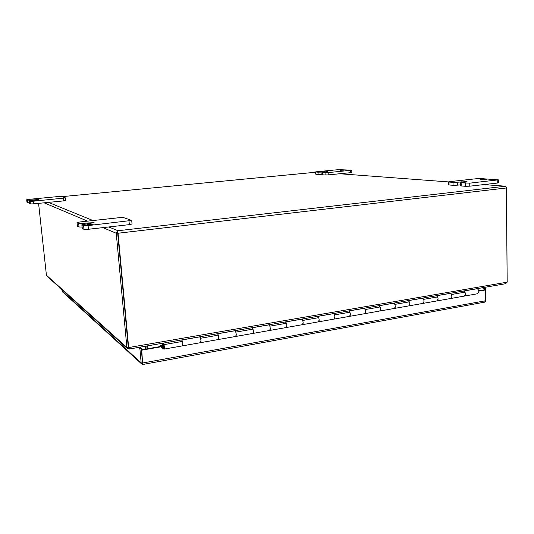 <?xml version="1.0" encoding="UTF-8"?>
<svg xmlns="http://www.w3.org/2000/svg" width="534" height="534" viewBox="0 0 534 534"><rect width="100%" height="100%" fill="white"/><g stroke="black" fill="none" stroke-linecap="round" stroke-linejoin="round"><path stroke-width="0.8" d="M163.104 343.162L163.771 345.244L163.838 347.974L162.93 343.262C162.329 345.064 162.596 347 163.738 349.069L164.058 349.116C164.565 348.355 164.532 346.86 163.951 344.637L163.457 343.095M181.386 340.045C182.074 340.218 182.561 341.42 182.842 343.642L182.468 345.865C183.015 345.104 182.995 343.622 182.401 341.42L181.887 339.898M450.649 293.253L451.364 294.521C452.144 296.377 451.998 297.692 450.93 298.453L451.871 296.423C451.61 294.388 450.863 293.413 449.628 293.493L436.885 295.702M463.312 291.103C464.52 291.15 465.241 292.125 465.461 294.04L464.493 296.063C465.588 295.295 465.735 293.994 464.954 292.151L464.233 290.89M422.841 298.079L423.535 299.374C424.296 301.269 424.17 302.598 423.142 303.365L424.036 301.309C423.776 299.24 423.048 298.239 421.853 298.312L408.623 300.609M435.971 295.849C437.139 295.903 437.84 296.904 438.067 298.846L437.146 300.889C438.194 300.121 438.334 298.806 437.56 296.931L436.859 295.642M394.119 303.065L394.8 304.387C395.54 306.316 395.427 307.664 394.452 308.432L395.293 306.356C395.026 304.253 394.319 303.232 393.178 303.292L379.434 305.675M407.749 300.749C408.87 300.816 409.551 301.837 409.785 303.813L408.917 305.875C409.912 305.108 410.039 303.773 409.284 301.857L408.597 300.549M364.448 308.211L365.102 309.56C365.83 311.529 365.737 312.897 364.815 313.665L365.596 311.569C365.316 309.433 364.635 308.385 363.547 308.432L349.269 310.915M378.593 305.808C379.667 305.889 380.328 306.937 380.568 308.939L379.754 311.022C380.702 310.261 380.809 308.899 380.075 306.95L379.407 305.615M333.777 313.538L334.411 314.913C335.118 316.922 335.038 318.304 334.171 319.072L334.891 316.956C334.611 314.786 333.957 313.712 332.929 313.752L318.07 316.328M348.468 311.035C349.49 311.135 350.124 312.203 350.371 314.239L349.623 316.348C350.518 315.581 350.604 314.199 349.883 312.216L349.236 310.855M302.05 319.045L302.658 320.453C303.345 322.496 303.285 323.904 302.484 324.672L303.138 322.529C302.845 320.32 302.224 319.225 301.256 319.252L285.803 321.929M317.323 316.442C318.291 316.555 318.898 317.65 319.152 319.719L318.464 321.848C319.299 321.081 319.365 319.686 318.671 317.657L318.044 316.268M269.216 324.739L269.803 326.181C270.464 328.27 270.424 329.698 269.683 330.466L270.271 328.297C269.977 326.054 269.376 324.932 268.482 324.939L252.388 327.729M285.103 322.035C286.004 322.162 286.584 323.284 286.845 325.386L286.224 327.542C286.998 326.775 287.045 325.36 286.371 323.29L285.77 321.868M235.214 330.639L235.774 332.115C236.408 334.244 236.395 335.692 235.728 336.46L236.235 334.271C235.928 331.988 235.367 330.84 234.546 330.833L217.785 333.737M251.748 327.829C252.582 327.969 253.129 329.118 253.403 331.26L252.856 333.436C253.563 332.669 253.59 331.234 252.936 329.124L252.362 327.669M199.983 336.754L200.51 338.262C201.124 340.438 201.131 341.907 200.537 342.674L200.964 340.465C200.651 338.135 200.123 336.961 199.382 336.934L181.914 339.964M217.198 333.823C217.959 333.984 218.479 335.158 218.753 337.341L218.293 339.537C218.92 338.776 218.927 337.314 218.299 335.158L217.759 333.67M464.266 290.95L476.535 288.821C477.817 288.727 478.584 289.688 478.838 291.691L477.523 293.76M162.883 347.227L160.52 345.525L162.576 345.164M162.743 347.247L162.843 348.368L160.614 346.633M160.14 346.559L160.52 345.525M163.237 348.301L162.843 348.368M482.809 287.666L485.546 288.353L485.446 301.43M484.458 302.191L485.546 300.755L485.399 289.969L478.791 291.13M160.861 346.826L141.744 350.171L142.678 364.502L141.55 363.848L141.163 362.86L139.875 348.589L138.513 347.427M61.757 289.468L62.491 291.838M142.878 364.455L142.505 362.619L142.678 364.502M484.451 302.191L484.799 302.137M485.546 288.353L484.612 288.52L484.632 289.775L485.399 289.969M139.875 348.589L141.223 348.355L142.505 362.619L141.356 349.843L161.542 346.312M141.744 350.171L141.356 349.843M484.612 288.52L481.882 287.833M139.855 347.193L141.223 348.355M478.724 290.81L484.632 289.775M117.68 233.078L128.28 347.22L117.487 231.022L118.014 230.735L117.487 231.022L117.674 233.018M483.851 184.584L505.511 186.219L118.014 230.735L108.769 226.97M102.928 227.631L116.238 233.251L117.487 231.022L118.047 233.231L506.352 187.975L505.511 186.219L506.479 187.801L507.173 281.825M116.238 233.251L126.885 347.46L128.601 347.561M38.575 203.361L46.431 275.237L47.119 276.285M506.352 187.975L507.173 282.146L505.478 283.734M118.047 233.231L128.661 347.554L128.287 347.22M507.3 281.798L507.166 282.166L128.661 347.554L128.908 348.081L128.434 347.354M128.747 347.788L128.854 348.889L127.165 348.375L126.885 347.46L46.431 275.237M129.448 349.002L128.908 348.081M129.215 348.742L128.854 348.889M147.03 348.849L146.777 345.992M147.09 345.939L147.344 348.795M145.702 349.082L145.448 346.226M147.444 345.878L147.698 348.735M162.943 345.772L163.144 344.403L164.038 346.613L163.838 347.974L162.943 345.772M340.031 170.239L343.956 170.179L340.031 170.239M321.054 172.068L318.004 172.182L315.44 171.948L316.622 171.741L338.663 169.625L351.766 170.213L328.156 172.595L322.389 172.469L327.923 171.621L321.054 172.068L321.168 174.318L322.469 174.184M318.004 172.182L318.11 174.424L315.814 174.238L315.701 172.008M318.11 174.424L321.168 174.318M322.389 172.469L322.776 174.798L322.663 172.529M325.039 172.709L325.146 174.992L322.776 174.798M325.146 174.992L328.263 174.878L328.156 172.595M350.651 170.413L350.745 172.669L328.263 174.878M350.745 172.669L351.859 172.462L351.766 170.213M315.44 171.948L315.814 174.238M480.446 179.671L486.274 179.684L480.446 179.671M457.291 182.221L452.999 182.348L449.001 182.047L448.386 181.907L449.581 181.647L476.428 178.716L480.647 178.583L498.322 179.838L469.74 183.149L460.495 182.815L465.748 182.101L467.116 181.794L466.349 181.627L457.291 182.221L457.351 185.178L460.535 184.824M466.349 181.627L466.349 182.021L466.349 181.627M452.999 182.348L453.059 185.298L449.061 184.978L449.001 182.047M453.059 185.298L457.351 185.178M460.495 182.815L460.555 185.805L461.209 185.959L461.149 182.962M465.328 183.275L465.381 186.293L461.209 185.959M465.381 186.293L469.786 186.172L469.74 183.149M497.221 180.091L497.254 183.069L469.786 186.172M497.254 183.069L498.356 182.815L498.322 179.838M448.386 181.907L448.447 184.837L449.061 184.978M34.69 200.444L37.28 200.404L34.69 200.444M30.592 200.076L27.554 200.157L26.7 199.756L28.976 199.356L58.273 196.539L61.29 196.459L65.522 197.914L33.195 201.231L30.091 201.311L29.203 200.891L38.548 199.556L30.592 200.076L30.645 200.577M27.554 200.157L27.841 202.733L27.014 202.339L26.727 199.776M27.841 202.733L29.41 202.766M29.517 203.467L29.236 200.917M30.091 201.311L30.385 203.935L29.524 203.527M30.385 203.935L33.482 203.861L33.195 201.231M63.352 198.301L63.619 200.897L33.482 203.861M63.619 200.897L65.789 200.497L65.522 197.914M89.412 224.173L86.969 224.734L90.747 224.754L93.183 224.193L89.412 224.173M83.017 223.352L78.672 223.412L77.009 222.618L79.9 221.97L119.282 217.678L123.574 217.605L131.724 220.422L88.083 225.602L83.604 225.655L81.849 224.821L94.071 222.625L83.017 223.352L83.117 224.387M78.672 223.412L79.032 226.97L77.437 226.216L77.076 222.685M79.032 226.97L82.076 227.043M81.849 224.821L82.296 228.519L81.929 224.894M83.604 225.655L83.971 229.313L82.296 228.519M83.971 229.313L88.444 229.266L88.083 225.602M129.021 221.049L129.341 224.647L88.444 229.266M129.341 224.647L132.045 224.006L131.724 220.422M77.009 222.618L77.437 226.216M163.951 344.637L182.401 341.42M451.364 294.521L464.954 292.151M423.535 299.374L437.56 296.931M394.8 304.387L409.284 301.857M365.102 309.56L380.075 306.95M334.411 314.913L349.883 312.216M302.658 320.453L318.671 317.657M269.803 326.181L286.371 323.29M235.774 332.115L252.936 329.124M200.51 338.262L218.299 335.158M141.163 362.86L61.911 290.876M485.546 300.755L142.892 362.966M339.751 173.75L448.386 181.914L339.771 173.75M61.891 196.659L315.454 172.262L61.891 196.659M44.115 202.813L87.536 221.136M92.989 220.542L48.42 202.393M324.378 172.175L324.358 171.748M461.349 182.588L461.329 181.774M35.057 200.137L35.004 199.649M89.085 223.673L88.991 222.698M164.058 349.116L477.85 293.7M162.57 345.104L160.434 345.478M62.191 291.557L141.55 363.848M142.705 364.488L484.865 302.117M504.677 186.139L483.877 184.577M46.752 275.951L127.165 348.375M129.388 349.009L505.831 283.674M29.497 203.501L29.203 200.891M26.987 202.313L26.7 199.756"/></g></svg>
